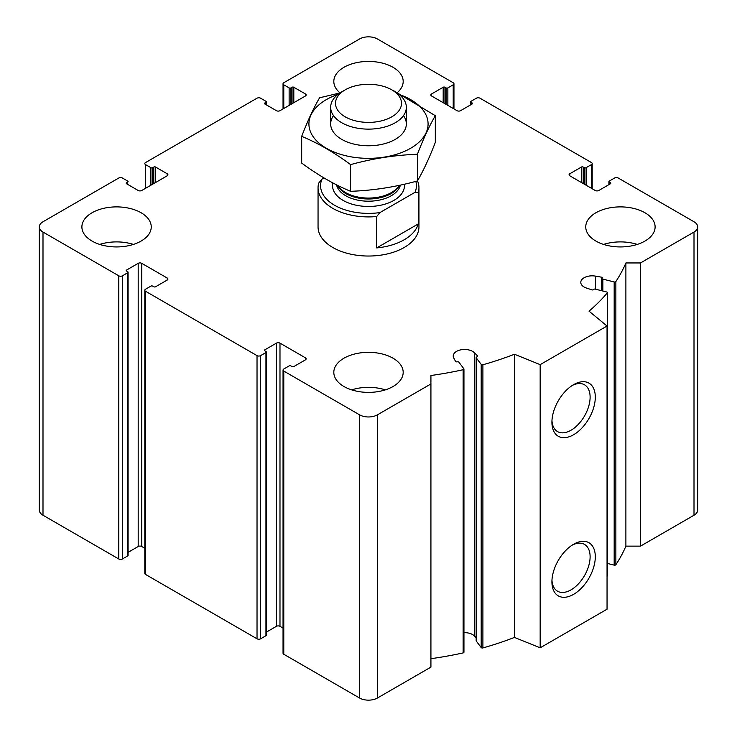 <?xml version="1.0" encoding="UTF-8"?>
<svg xmlns="http://www.w3.org/2000/svg" width="737" height="737" viewBox="0 0 737 737"><rect width="100%" height="100%" fill="white"/><g stroke="black" fill="none" stroke-linecap="round" stroke-linejoin="round"><path stroke-width="1.11" d="M444.973 103.724L444.973 87.252L446.088 87.896A1.262 0.728 0 0 0 447.866 87.896L453.218 84.81A2.524 1.456 0 0 0 453.955 83.778A2.524 1.456 0 0 0 453.218 82.747L377.418 38.978A12.612 7.278 0 0 0 359.582 38.978L283.782 82.747A2.524 1.456 0 0 0 283.045 83.778A2.524 1.456 0 0 0 283.782 84.81L289.134 87.896A1.262 0.728 0 0 0 290.912 87.896L292.027 87.252A1.262 0.728 0 0 1 293.814 87.252L305.404 93.949A2.524 1.456 0 0 1 306.141 94.972A2.524 1.456 0 0 1 305.404 96.003L279.986 110.679A2.524 1.456 0 0 1 276.421 110.679L264.832 103.981L264.832 102.959A1.262 0.728 0 0 0 264.463 103.466A1.262 0.728 0 0 0 264.832 103.981M264.832 102.959L265.946 102.314A1.262 0.728 0 0 0 266.315 101.798A1.262 0.728 0 0 0 265.946 101.282L260.594 98.196A2.524 1.456 0 0 0 257.029 98.196L145.558 162.555A2.524 1.456 0 0 0 144.811 163.577A2.524 1.456 0 0 0 145.558 164.609L150.901 167.695A1.262 0.728 0 0 0 152.688 167.695L153.803 167.059A1.262 0.728 0 0 1 155.59 167.059L167.179 173.748A2.524 1.456 0 0 1 167.916 174.78A2.524 1.456 0 0 1 167.179 175.811L141.762 190.487A2.524 1.456 0 0 1 138.197 190.487L126.607 183.789L126.607 182.758A1.262 0.728 0 0 0 126.23 183.273A1.262 0.728 0 0 0 126.607 183.789M126.607 182.758L127.722 182.113A1.262 0.728 0 0 0 128.091 181.597A1.262 0.728 0 0 0 127.722 181.09L122.37 177.995A2.524 1.456 0 0 0 118.804 177.995L42.995 221.763A12.612 7.278 0 0 0 39.301 226.913A12.612 7.278 0 0 0 42.995 232.054L118.804 275.822A2.524 1.456 0 0 0 122.37 275.822L127.722 272.736A1.262 0.728 0 0 0 128.091 272.22A1.262 0.728 0 0 0 127.722 271.704L126.607 271.059L126.607 270.028A1.262 0.728 0 0 0 126.23 270.543A1.262 0.728 0 0 0 126.607 271.059M39.301 226.913L39.301 510.087A12.612 7.278 0 0 0 42.995 515.237L118.804 559.005A2.524 1.456 0 0 0 122.37 559.005L127.722 555.91A1.262 0.728 0 0 0 128.091 555.403L128.091 272.22M126.607 270.028L138.197 263.339A2.524 1.456 0 0 1 141.762 263.339L167.179 278.006A2.524 1.456 0 0 1 167.916 279.037A2.524 1.456 0 0 1 167.179 280.069L155.59 286.767A1.262 0.728 0 0 1 153.803 286.767L152.688 286.122A1.262 0.728 0 0 0 150.901 286.122L145.558 289.208A2.524 1.456 0 0 0 144.811 290.24A2.524 1.456 0 0 0 145.558 291.272L257.029 355.63A2.524 1.456 0 0 0 260.594 355.63L265.946 352.535A1.262 0.728 0 0 0 266.315 352.019A1.262 0.728 0 0 0 265.946 351.503L264.832 350.867L264.832 349.835A1.262 0.728 0 0 0 264.463 350.351A1.262 0.728 0 0 0 264.832 350.867M128.091 552.354L138.197 546.513L138.197 263.339M144.811 548.282L141.762 546.513A2.524 1.456 0 0 0 138.197 546.513M144.811 290.24L144.811 573.423A2.524 1.456 0 0 0 145.558 574.445L257.029 638.804A2.524 1.456 0 0 0 260.594 638.804L265.946 635.718A1.262 0.728 0 0 0 266.315 635.202L266.315 352.019M264.832 349.835L276.421 343.138A2.524 1.456 0 0 1 279.986 343.138L305.404 357.813A2.524 1.456 0 0 1 306.141 358.845A2.524 1.456 0 0 1 305.404 359.877L293.814 366.565A1.262 0.728 0 0 1 292.027 366.565L290.912 365.921A1.262 0.728 0 0 0 289.134 365.921L283.782 369.016A2.524 1.456 0 0 0 283.045 370.038A2.524 1.456 0 0 0 283.782 371.07L359.582 414.839A12.612 7.278 0 0 0 377.418 414.839L430.924 383.94L430.924 375.511A264.85 152.909 0 0 0 463.14 369.725A1.262 0.728 0 0 0 463.951 369.044A1.262 0.728 0 0 0 463.84 368.749L458.921 362.217A1.262 0.728 0 0 0 457.253 361.839A1.262 0.728 0 0 1 455.549 361.379L453.725 357.952A11.35 6.55 0 0 1 453.227 356.026A11.35 6.55 0 0 1 461.648 349.697A11.35 6.55 0 0 1 474.416 352.765L477.512 355.87A1.262 0.728 0 0 1 477.677 356.229A1.262 0.728 0 0 1 476.922 356.901A1.262 0.728 0 0 0 476.157 357.565A1.262 0.728 0 0 0 476.268 357.86L481.187 364.4A1.262 0.728 0 0 0 482.901 364.76A264.85 152.909 0 0 0 514.454 354.239L540.166 364.64L607.048 326.021L589.047 311.171A264.85 152.909 0 0 0 607.27 292.957A1.262 0.728 0 0 0 607.399 292.635A1.262 0.728 0 0 0 606.634 291.972L595.312 289.125A1.262 0.728 0 0 0 593.654 289.503A1.262 0.728 0 0 1 591.866 289.844L586.486 288.056A11.35 6.55 0 0 1 580.793 282.382A11.35 6.55 0 0 1 595.478 276.117L601.42 277.167A1.262 0.728 0 0 1 602.304 277.858A1.262 0.728 0 0 1 602.203 278.153A1.262 0.728 0 0 0 602.101 278.448A1.262 0.728 0 0 0 602.857 279.111L614.179 281.958A1.262 0.728 0 0 0 615.865 281.543A264.85 152.909 0 0 0 625.888 262.952L640.499 262.952L694.005 232.054A12.612 7.278 0 0 0 697.699 226.913A12.612 7.278 0 0 0 694.005 221.763L618.196 177.995A2.524 1.456 0 0 0 614.63 177.995L609.278 181.09A1.262 0.728 0 0 0 608.909 181.597A1.262 0.728 0 0 0 609.278 182.113L610.393 182.758A1.262 0.728 0 0 1 610.77 183.273A1.262 0.728 0 0 1 610.393 183.789L598.803 190.487A2.524 1.456 0 0 1 595.238 190.487L569.821 175.811L569.821 173.748A2.524 1.456 0 0 0 569.084 174.78A2.524 1.456 0 0 0 569.821 175.811M266.315 632.162L276.421 626.321L276.421 343.138M283.045 628.081L279.986 626.321A2.524 1.456 0 0 0 276.421 626.321M283.045 370.038L283.045 653.222A2.524 1.456 0 0 0 283.782 654.253L359.582 698.022A12.612 7.278 0 0 0 377.418 698.022L430.924 667.123L430.924 383.94M430.924 658.694A264.85 152.909 0 0 0 463.14 652.908A1.262 0.728 0 0 0 463.951 652.227A1.262 0.728 0 0 0 463.84 651.932M476.157 637.698L474.416 635.939A11.35 6.55 0 0 0 463.951 632.668M476.268 640.462A1.262 0.728 0 0 0 476.157 640.748A1.262 0.728 0 0 0 476.268 641.043L481.187 647.574A1.262 0.728 0 0 0 482.901 647.943A264.85 152.909 0 0 0 514.454 637.422L514.454 354.239M514.454 637.422L540.166 647.814L540.166 364.64M573.607 594.344A30.668 17.706 -60 0 1 551.921 581.825A30.668 17.706 -60 0 1 573.607 544.256A30.668 17.706 -60 0 1 595.303 556.776A30.668 17.706 -60 0 1 573.607 594.344M573.607 434.729A30.668 17.706 -60 0 1 551.921 422.209A30.668 17.706 -60 0 1 573.607 384.65A30.668 17.706 -60 0 1 595.303 397.169A30.668 17.706 -60 0 1 573.607 434.729M540.166 647.814L607.048 609.204L607.048 326.021M607.048 576.389A264.85 152.909 0 0 0 607.27 576.141A1.262 0.728 0 0 0 607.399 575.818A1.262 0.728 0 0 0 607.27 575.496M607.399 563.437L614.179 565.132A1.262 0.728 0 0 0 615.865 564.726A264.85 152.909 0 0 0 625.888 546.135L625.888 262.952M625.888 546.135L640.499 546.135L640.499 262.952M640.499 546.135L694.005 515.237A12.612 7.278 0 0 0 697.699 510.087L697.699 226.913M569.821 173.748L581.41 167.059A1.262 0.728 0 0 1 583.197 167.059L584.312 167.695A1.262 0.728 0 0 0 586.099 167.695L591.442 164.609A2.524 1.456 0 0 0 592.189 163.577A2.524 1.456 0 0 0 591.442 162.555L479.971 98.196A2.524 1.456 0 0 0 476.406 98.196L471.054 101.282A1.262 0.728 0 0 0 470.685 101.798A1.262 0.728 0 0 0 471.054 102.314L472.168 102.959A1.262 0.728 0 0 1 472.537 103.466A1.262 0.728 0 0 1 472.168 103.981L460.579 110.679A2.524 1.456 0 0 1 457.014 110.679L431.596 96.003L431.596 93.949A2.524 1.456 0 0 0 430.859 94.972A2.524 1.456 0 0 0 431.596 96.003M431.596 93.949L443.186 87.252A1.262 0.728 0 0 1 444.973 87.252M595.901 241.073A34.685 20.028 0 0 0 633.7 245.412A34.685 20.028 0 0 0 655.11 226.913A34.685 20.028 0 0 0 644.958 212.753A34.685 20.028 0 0 0 607.159 208.414A34.685 20.028 0 0 0 585.749 226.913A34.685 20.028 0 0 0 595.901 241.073M397.473 92.466A34.685 20.028 0 0 0 403.185 81.457A34.685 20.028 0 0 0 393.024 67.297A34.685 20.028 0 0 0 355.225 62.958A34.685 20.028 0 0 0 333.815 81.457A34.685 20.028 0 0 0 340.033 92.899M92.042 241.073A34.685 20.028 0 0 0 129.841 245.412A34.685 20.028 0 0 0 151.251 226.913A34.685 20.028 0 0 0 141.099 212.753A34.685 20.028 0 0 0 103.3 208.414A34.685 20.028 0 0 0 81.89 226.913A34.685 20.028 0 0 0 92.042 241.073M343.976 386.52A34.685 20.028 0 0 0 381.775 390.859A34.685 20.028 0 0 0 403.185 372.36A34.685 20.028 0 0 0 393.024 358.2A34.685 20.028 0 0 0 355.225 353.861A34.685 20.028 0 0 0 333.815 372.36A34.685 20.028 0 0 0 343.976 386.52M417.492 180.832A50.448 29.121 180 0 1 418.948 187.778L418.948 226.913A50.448 29.121 180 0 1 368.5 256.034A50.448 29.121 180 0 1 318.052 226.913L318.052 187.778A50.448 29.121 180 0 1 318.725 183.052L321.958 179.128L323.985 177.949M572.271 385.46A27.011 15.597 -60 0 1 584.524 384.806A27.011 15.597 -60 0 1 588.66 406.446A27.011 15.597 -60 0 1 571.018 430.242A27.011 15.597 -60 0 1 557.513 431.578A27.011 15.597 -60 0 1 551.967 420.643M572.271 545.076A27.011 15.597 -60 0 1 584.524 544.413A27.011 15.597 -60 0 1 588.66 566.053A27.011 15.597 -60 0 1 571.018 589.858A27.011 15.597 -60 0 1 557.513 591.194A27.011 15.597 -60 0 1 551.967 580.259M351.66 389.864A34.685 20.028 180 0 1 385.34 389.864M99.735 244.417A34.685 20.028 180 0 1 133.406 244.417M603.594 244.417A34.685 20.028 180 0 1 637.265 244.417M321.958 179.128A47.923 27.665 180 0 0 379.923 212.588L415.042 192.311A47.923 27.665 180 0 0 415.834 181.394M418.948 187.778A50.448 29.121 180 0 1 418.275 192.504L415.042 192.311M379.923 212.588L376.69 216.521A50.448 29.121 180 0 1 318.052 187.778M418.275 192.504L418.275 223.91A50.448 29.121 0 0 1 376.69 247.927L418.275 223.91M376.69 216.521L376.69 247.927M395.253 91.839L391.835 89.868A32.999 19.051 180 0 1 391.835 116.814A32.999 19.051 180 0 1 345.165 116.814A32.999 19.051 180 0 1 345.165 89.868A32.999 19.051 180 0 1 391.835 89.868L395.253 91.839A37.836 21.843 180 0 1 406.336 107.289A37.836 21.843 180 0 1 368.5 129.132A37.836 21.843 180 0 1 330.664 107.289A37.836 21.843 180 0 1 341.747 91.839L345.165 89.868M399.039 94.391A59.586 34.409 180 0 1 410.638 148.266A59.586 34.409 180 0 1 321.489 145.078A59.586 34.409 180 0 1 337.961 94.391M403.48 115.608A37.836 21.843 180 0 1 395.253 139.376A37.836 21.843 180 0 1 341.747 139.376A37.836 21.843 180 0 1 333.52 115.608M339.96 92.945L319.591 97.791C313.621 107.98 307.651 120.84 301.682 136.363C317.776 142.996 334.082 152.412 350.6 164.609C372.867 158.492 395.143 155.046 417.409 154.273C423.379 138.74 429.349 125.88 435.318 115.691L393.19 90.448M435.318 115.691L435.318 142.398C429.349 157.921 423.379 170.781 417.409 180.97C395.143 187.087 372.867 190.533 350.6 191.307C334.497 184.683 318.2 175.268 301.682 163.07L301.682 136.363M417.409 154.273L417.409 180.97M350.6 164.609L350.6 191.307M283.782 108.486L283.782 84.81M289.134 105.4L289.134 87.896M290.912 104.368L290.912 87.896M292.027 103.724L292.027 87.252M293.814 102.701L293.814 87.252M305.404 96.003L305.404 93.949M265.946 104.626L265.946 102.314M145.558 188.294L145.558 164.609M150.901 185.208L150.901 167.695M152.688 184.176L152.688 167.695M153.803 183.531L153.803 167.059M155.59 182.5L155.59 167.059M167.179 175.811L167.179 173.748M127.722 184.434L127.722 182.113M42.995 515.237L42.995 232.054M118.804 559.005L118.804 275.822M122.37 559.005L122.37 275.822M127.722 555.91L127.722 272.736M141.762 546.513L141.762 263.339M167.179 280.069L167.179 278.006M145.558 574.445L145.558 291.272M257.029 638.804L257.029 355.63M260.594 638.804L260.594 355.63M265.946 635.718L265.946 352.535M279.986 626.321L279.986 343.138M305.404 359.877L305.404 357.813M283.782 654.253L283.782 371.07M359.582 698.022L359.582 414.839M377.418 698.022L377.418 414.839M463.14 652.908L463.14 369.725M474.416 635.939L474.416 352.765M477.512 356.597L477.512 355.87M476.268 641.043L476.268 357.86M481.187 647.574L481.187 364.4M482.901 647.943L482.901 364.76M607.27 576.141L607.27 292.957M595.478 289.171L595.478 276.117M601.42 290.664L601.42 277.167M602.857 291.023L602.857 279.111M614.179 565.132L614.179 281.958M615.865 564.726L615.865 281.543M694.005 515.237L694.005 232.054M609.278 184.434L609.278 182.113M610.393 183.789L610.393 182.758M581.41 182.5L581.41 167.059M583.197 183.531L583.197 167.059M584.312 184.176L584.312 167.695M586.099 185.208L586.099 167.695M591.442 188.294L591.442 164.609M471.054 104.626L471.054 102.314M472.168 103.981L472.168 102.959M443.186 102.701L443.186 87.252M446.088 104.368L446.088 87.896M447.866 105.4L447.866 87.896M453.218 108.486L453.218 84.81M404.346 184.222A35.947 20.756 180 0 1 367.376 206.461A35.947 20.756 180 0 1 332.884 182.942M399.168 185.374A32.391 18.701 180 0 1 368.629 198.069A32.391 18.701 180 0 1 337.915 185.512M399.537 185.291A32.161 18.563 180 0 1 368.5 198.99A32.161 18.563 180 0 1 337.463 185.291M400.375 185.116A32.161 18.563 180 0 1 368.26 201.201A32.161 18.563 180 0 1 336.569 184.84M283.045 108.919L283.045 83.778M266.315 104.838L266.315 101.798M463.951 652.227L463.951 369.044M476.157 640.748L476.157 357.565M607.399 575.818L607.399 292.635M602.101 290.829L602.101 278.448M608.909 184.646L608.909 181.597M592.189 188.718L592.189 163.577M470.685 104.838L470.685 101.798M453.955 108.919L453.955 83.778M330.664 107.289L330.664 123.936M406.336 107.289L406.336 123.936"/></g></svg>
